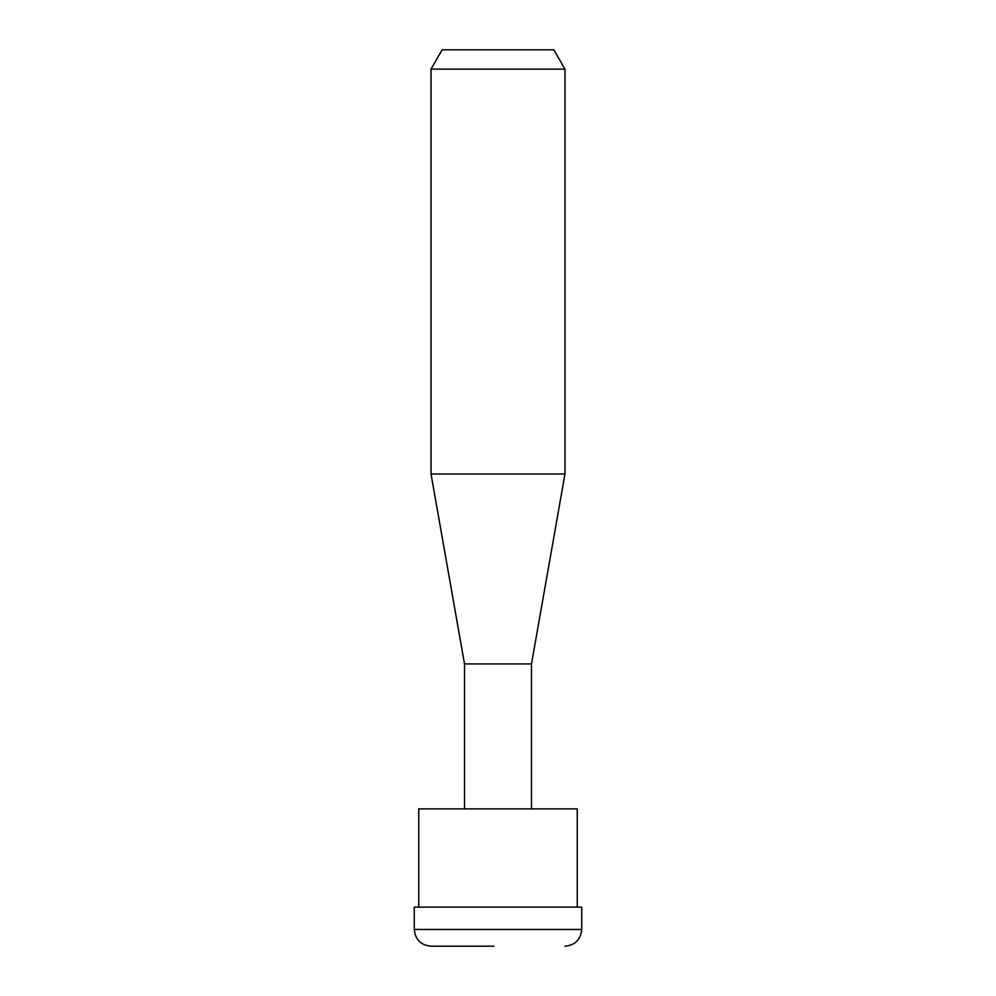 <?xml version="1.0" encoding="UTF-8"?>
<svg xmlns="http://www.w3.org/2000/svg" width="996" height="996" viewBox="0 0 996 996"><rect width="100%" height="100%" fill="white"/><g stroke="black" fill="none" stroke-linecap="round" stroke-linejoin="round"><path stroke-width="1.49" d="M498 49.8L553.813 49.8L564.981 69.135L431.019 69.135L442.187 49.8L498 49.8M464.51 808.889L464.51 663.921L431.019 473.996L564.981 473.996L564.981 69.135M464.51 663.921L531.49 663.921L564.981 473.996M577.257 907.132L577.257 808.889L418.743 808.889L418.743 907.132M493.867 946.2L431.019 946.2C420.847 945.204 415.27 939.626 414.274 929.455L581.726 929.455C580.73 939.626 575.153 945.204 564.981 946.2M414.274 929.455L414.274 907.132L581.726 907.132L581.726 929.455M531.49 808.889L531.49 663.921M431.019 473.996L431.019 69.135"/></g></svg>
